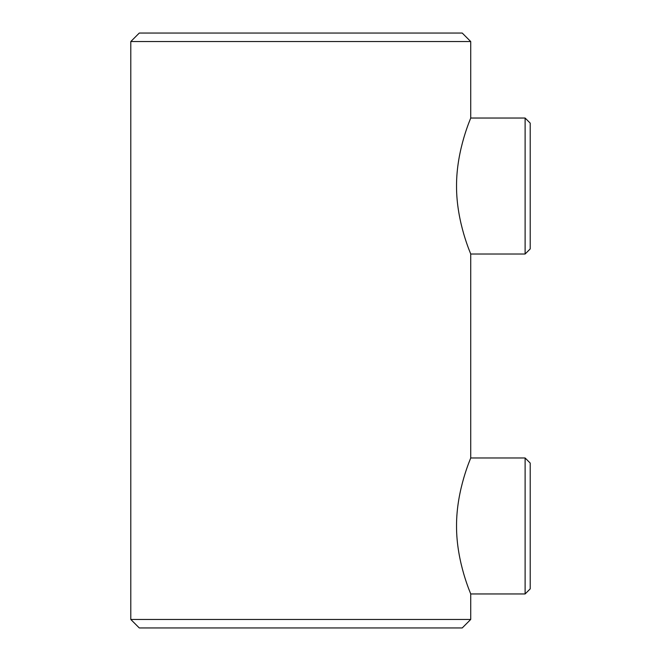 <?xml version="1.0" encoding="UTF-8"?>
<svg xmlns="http://www.w3.org/2000/svg" width="661" height="661" viewBox="0 0 661 661"><rect width="100%" height="100%" fill="white"/><g stroke="black" fill="none" stroke-linecap="round" stroke-linejoin="round"><path stroke-width="0.99" d="M525.115 118.038L525.115 254.014L470.723 254.014C471.219 254.659 456.371 222.65 456.536 186.022C456.371 149.394 471.219 117.394 470.723 118.038L525.115 118.038L530.213 123.136L530.213 248.916L525.115 254.014M525.115 457.982L525.115 593.958L470.723 593.958C471.219 594.603 456.371 562.594 456.536 525.966C456.371 489.338 471.219 457.338 470.723 457.982L525.115 457.982L530.213 463.08L530.213 588.86L525.115 593.958M470.723 41.552L462.229 33.05L139.281 33.05L130.787 41.552L470.723 41.552L470.723 118.038M130.787 619.448L139.281 627.95L462.229 627.95L470.723 619.448L130.787 619.448L130.787 41.552M470.723 619.448L470.723 593.958M470.723 457.982L470.723 254.014"/></g></svg>
